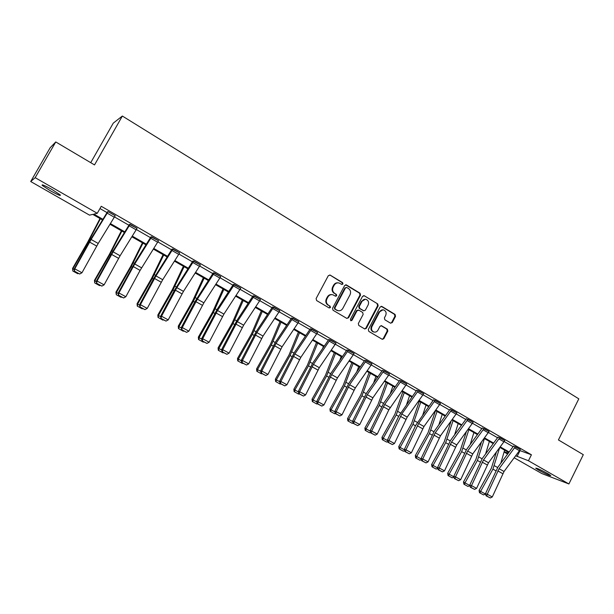 <?xml version="1.0" encoding="UTF-8"?>
<svg xmlns="http://www.w3.org/2000/svg" width="614" height="614" viewBox="0 0 614 614"><rect width="100%" height="100%" fill="white"/><g stroke="black" fill="none" stroke-linecap="round" stroke-linejoin="round"><path stroke-width="0.92" d="M342.942 284.013L342.597 282.632L330.178 275.11L328.329 275.663L316.11 298.565L316.617 300.545L329.15 307.952L330.439 307.545L330.094 306.171L328.482 305.219C326.333 303.623 325.796 301.528 326.878 298.926L327.891 297.015C329.112 295.05 330.785 294.306 332.911 294.797L335.605 296.247L336.702 295.764L336.357 294.39L334.745 293.423C332.611 291.819 332.082 289.716 333.156 287.122L334.169 285.226C335.359 283.292 337.002 282.547 339.089 283.008L341.875 284.497L342.942 284.013M341.768 284.459L342.397 283.96L342.059 282.586L329.864 274.972M329.204 307.982L329.918 307.461L329.564 306.094L328.482 305.219M335.49 296.201L336.165 295.695L335.82 294.321L334.745 293.423M538.647 470.132L535.723 468.206C536.613 467.945 540.681 469.764 547.918 473.67L550.804 475.574C549.868 475.812 545.815 474 538.647 470.132M50.333 190.739L42.189 185.382C41.407 184.07 44.753 185.489 52.236 189.626L60.31 194.953C61.055 196.234 57.724 194.83 50.333 190.739M390.504 323.164L392.262 322.588L395.531 316.34L395.071 314.429L381.908 306.455L380.135 307.023L368.339 329.48L368.814 331.399L382.315 339.342L383.857 338.659L387.818 331.084L387.357 329.173L381.471 325.696L379.943 326.387L377.971 330.148C376.95 331.813 375.568 332.427 373.819 331.982C371.623 330.869 371.002 329.066 371.946 326.571L379.698 311.797C380.68 310.185 382.023 309.571 383.727 309.963C385.983 311.045 386.636 312.864 385.692 315.412L384.41 317.868L384.871 319.779L390.504 323.164M102.523 219.973L92.745 214.378L89.529 215.146L30.7 181.529L50.156 147.751L55.759 141.941L94.518 164.92L122.355 116.038L578.802 398.839L558.425 439.931L583.3 454.682L568.894 483.962L541.709 473.501L514.256 457.814M55.759 141.941L35.182 177.676L97.273 213.304L93.85 214.117L102.922 219.313M519.705 450.507L531.425 454.782L101.249 206.281L97.273 213.304M531.425 454.782L528.447 460.753L568.894 483.962M360.525 295.15L360.042 293.208L346.457 284.973L344.631 285.533L332.542 308.289L333.041 310.254L346.749 318.359L348.575 317.776L360.525 295.15L359.965 295.088L359.482 293.139L345.651 284.804M364.325 295.802L377.694 303.899L378.17 305.833L366.358 328.306L364.793 328.989L358.814 325.481L358.33 323.555L363.15 314.399L362.674 312.465L358.852 310.177L357.041 310.745L351.999 320.301L350.893 320.784L350.387 319.349L362.529 296.362L364.325 295.802L377.694 303.899M30.7 181.529L35.182 177.676M122.355 116.038L113.268 123.13L90.726 162.672M507.663 454.045L504.079 451.996M504.155 451.72L508.254 453.247M515.775 455.78L528.447 460.753M110.405 223.603L124.842 231.869M132.279 236.129L146.37 244.195M153.761 248.432L167.522 256.314M174.867 260.52L188.306 268.218M195.613 272.401L208.737 279.923M215.998 284.082L228.815 291.42M236.037 295.557L248.555 302.725M255.739 306.839L267.965 313.846M275.103 317.937L287.06 324.783M294.152 328.843L305.833 335.536M312.887 339.573L324.299 346.112M331.314 350.133L342.466 356.519M349.443 360.51L360.341 366.758M367.279 370.733L377.94 376.835M384.832 380.78L395.247 386.751M402.109 390.681L412.293 396.514M419.109 400.42L429.071 406.123M435.848 410.006L445.587 415.578M452.326 419.439L461.851 424.896M468.551 428.733L477.869 434.067M484.53 437.889L493.641 443.101M500.272 446.9L509.175 452.004M508.791 452.526L499.88 447.429M493.249 443.63L484.147 438.419M477.477 434.605L468.16 429.27M461.459 425.433L451.935 419.984M445.188 416.123L435.456 410.551M428.672 406.668L418.717 400.973M411.894 397.066L401.709 391.233M394.856 387.311L384.433 381.348M377.541 377.403L366.88 371.301M359.95 367.333L349.044 361.093M342.067 357.095L330.915 350.709M323.9 346.695L312.488 340.164M305.434 336.127L293.753 329.442M286.654 325.374L274.704 318.536M267.566 314.452L255.332 307.453M248.156 303.339L235.638 296.171M228.416 292.041L215.598 284.704M208.33 280.544L195.206 273.03M187.899 268.848L174.468 261.157M167.115 256.951L153.354 249.077M145.963 244.848L131.872 236.781M124.435 232.522L109.998 224.256M519.997 450.668L517.065 456.524M99.967 208.545L107.02 212.613M114.503 216.926L128.932 225.246M136.369 229.529L150.461 237.649M157.852 241.908L171.605 249.844M178.95 254.073L192.389 261.817M199.688 266.031L212.812 273.591M220.073 277.781L232.883 285.165M240.105 289.324L252.623 296.547M259.799 300.676L272.025 307.729M279.163 311.843L291.113 318.727M298.197 322.818L309.878 329.549M316.924 333.609L328.337 340.187M335.344 344.231L346.496 350.655M353.464 354.677L364.371 360.955M371.293 364.954L381.954 371.094M388.839 375.07L399.254 381.071M406.107 385.016L416.292 390.888M423.1 394.817L433.054 400.558M439.831 404.457L449.563 410.068M456.302 413.951L465.819 419.439M472.519 423.299L481.829 428.672M488.483 432.509L497.593 437.759M504.217 441.573L513.12 446.708M515.353 446.654L499.09 468.712L487.27 494.232L485.482 493.664L497.916 467.139L513.565 446.048L520.296 449.502L504.04 471.491L492.274 496.964L487.27 494.232L486.772 496.051L486.058 495.82L490.279 497.962L486.772 496.051M499.788 437.675L483.487 459.94L471.506 485.62L469.756 485.075L482.351 458.389L498.054 437.068L504.808 440.568L488.514 462.764L476.587 488.391L471.506 485.62L471.022 487.455L470.324 487.24L474.576 489.396L471.022 487.455M489.066 431.519L483.978 428.58L467.645 451.037L455.504 476.871L453.784 476.349L466.548 449.502L482.289 427.973L489.082 431.496L472.749 453.907L460.661 479.688L455.504 476.871L455.028 478.736L454.345 478.521L458.635 480.701L455.028 478.736M467.945 419.293L451.559 442.003L439.248 467.991L437.575 467.5L450.499 440.476L466.287 418.74L473.118 422.279L456.739 444.912L444.49 470.854L439.248 467.991L438.787 469.879L438.12 469.679L442.456 471.874L438.787 469.879M451.651 409.891L435.226 432.824L422.747 458.973L421.112 458.504L434.213 431.32L450.031 409.361L456.893 412.946L440.484 435.779L428.065 461.874L422.747 458.973L422.302 460.884L421.641 460.692L426.024 462.91L422.302 460.884M435.103 400.343L418.633 423.499L405.984 449.809L404.388 449.371L415.678 425.41L433.522 399.837L440.43 403.444L423.982 426.507L411.388 452.764L405.984 449.809L405.547 451.743L404.91 451.566L409.331 453.807L405.547 451.743M423.698 393.797L418.287 390.665L401.786 414.036L388.954 440.507L387.403 440.092L398.862 415.985L416.76 390.166L423.698 393.797L407.22 417.083L394.441 443.508L388.954 440.507L388.539 442.464L387.918 442.295L392.377 444.559L388.539 442.464M406.714 383.988L401.211 380.81L384.671 404.419L371.662 431.059L370.15 430.667L383.804 402.976L399.729 380.342L406.714 383.988L388.839 409.814L377.234 434.098L371.662 431.059L371.255 433.039L370.656 432.885L375.154 435.172L371.255 433.039M383.873 370.779L367.287 394.649L354.086 421.45L352.628 421.097L366.466 393.221L382.422 370.357L389.453 374.026L372.89 397.795L359.75 424.55L354.086 421.45L353.695 423.46L353.111 423.315L357.663 425.625L353.695 423.46M366.243 360.602L349.619 384.725L336.226 411.695L334.814 411.365L348.852 383.32L364.831 360.241L371.923 363.879L355.314 387.918L341.983 414.841L336.226 411.695L335.858 413.736L335.29 413.598L339.887 415.931L335.858 413.736M348.322 350.264L331.667 374.632L318.083 401.779L316.717 401.479L330.954 373.251L346.979 349.911L354.101 353.595L337.454 377.886L323.931 404.971L318.083 401.779L317.722 403.843L317.177 403.72L321.82 406.077L317.722 403.843M330.117 339.749L313.424 364.386L299.632 391.701L298.327 391.433L312.764 363.027L328.82 339.435L335.973 343.165L319.303 367.686L305.58 394.948L299.632 391.701L299.294 393.789L298.772 393.681L303.454 396.061L299.294 393.789M311.605 329.066L294.873 353.963L280.882 381.455L279.623 381.217L294.275 352.628L310.362 328.782L317.568 332.512L300.852 357.317L286.93 384.755L280.882 381.455L280.56 383.573L280.061 383.481L284.796 385.884L280.56 383.573M292.778 318.206L276.024 343.364L261.817 371.033L260.62 370.841L275.486 342.059L291.596 317.96L298.834 321.736L282.102 346.78L267.965 374.394L261.817 371.033L261.518 373.189L261.034 373.105L265.816 375.53L261.518 373.189M273.644 307.161L256.852 332.596L242.438 360.441L241.294 360.28L256.376 331.314L272.501 306.977L279.8 310.753L263.03 336.065L248.685 363.856L242.438 360.441L242.154 362.628L241.693 362.559L246.529 365.008L242.154 362.628M254.181 295.933L237.357 321.644L222.721 349.673L221.639 349.543L236.95 320.393L253.114 295.756L260.459 299.555L243.643 325.174L229.076 353.142L222.721 349.673L222.46 351.883L222.03 351.83L226.904 354.309L222.46 351.883M234.387 284.505L217.533 310.507L202.674 338.713L201.653 338.629L217.187 309.279L233.374 284.374L240.749 288.219L223.926 314.099L209.136 342.251L202.674 338.713L202.428 340.962L202.021 340.923L206.956 343.426L202.428 340.962M214.248 272.885L197.37 299.171L182.274 327.569L181.322 327.523L194.907 301.72L213.288 272.816L220.725 276.661L203.871 302.825L188.851 331.161L182.274 327.569L181.675 329.825L186.656 332.358L182.059 329.848M193.755 261.065L176.855 287.651L161.528 316.233L160.638 316.225L174.445 290.261L192.865 261.034L200.348 264.903L183.471 291.366L168.213 319.886L161.528 316.233L160.968 318.536L166.01 321.091L161.328 318.543M172.91 249.031L155.987 275.916L140.414 304.697L139.593 304.728L153.63 278.595L172.104 249.023L179.618 252.937L162.718 279.7L147.222 308.412L140.414 304.697L139.908 307.046L144.996 309.633L140.238 307.038M151.696 236.789L134.75 263.989L118.924 292.955L118.172 293.031L134.689 262.884L150.96 236.827L158.535 240.734L140.099 270.398L125.847 296.739L118.924 292.955L118.471 295.357L123.621 297.974L118.771 295.326M137.045 228.37L130.084 224.348L113.129 251.84L97.05 280.997L96.375 281.12L113.153 250.773L129.431 224.409L137.045 228.37L120.098 255.754L104.104 284.85L97.05 280.997L96.651 283.453L101.855 286.101L96.92 283.415M108.11 211.63L91.125 239.475L74.778 268.832L74.187 269.001L91.233 238.447L107.527 211.769L108.11 211.63L115.186 215.752L98.217 243.459L81.961 272.754L74.778 268.832L74.44 271.342L79.705 274.021L74.678 271.281M338.068 282.847C336.157 282.647 334.684 283.422 333.64 285.172L334.169 285.226M334.216 293.362C332.082 291.757 331.552 289.662 332.627 287.068L333.64 285.172M331.959 294.628C329.987 294.367 328.459 295.134 327.369 296.946L327.891 297.015M327.953 305.135C325.811 303.546 325.274 301.451 326.356 298.849L327.369 296.946M346.895 318.428L348.023 317.676L359.965 295.088M346.795 287.505L345.513 287.897L334.922 307.867L335.267 309.241L337.769 310.607C339.91 311.129 341.591 310.392 342.819 308.397L350.034 294.781C351.108 292.21 350.586 290.123 348.476 288.526L346.795 287.505M346.273 287.383L345.513 287.897M338.084 310.692L334.737 309.149L334.392 307.783L344.968 287.843M364.67 328.935L365.791 328.191L377.587 305.749L377.111 303.823M358.223 310.001L356.481 310.653L351.446 320.201L351.999 320.301M350.74 320.715L351.446 320.201M368.147 304.912C369.106 302.334 368.431 300.499 366.121 299.402C364.394 299.01 363.043 299.624 362.06 301.244L359.297 306.478L359.773 308.42L363.856 310.822L365.399 310.139L368.147 304.912M365.307 299.264L362.06 301.244M363.657 310.791L359.213 308.335L358.729 306.394L361.493 301.167M382.952 309.824L379.698 311.797M373.918 332.013L373.243 331.867C371.056 330.754 370.426 328.958 371.37 326.464L379.114 311.712M382.161 339.281L383.274 338.537L387.227 330.969L386.766 329.066L381.018 325.643M390.611 323.217L391.663 322.488L394.925 316.241L394.464 314.337L381.156 306.294M100.005 218.538L87.679 242.169L72.567 268.433L72.866 268.763L88.032 242.392L100.397 218.761M78.308 273.453L77.771 273.721L72.82 271.02L72.567 268.433M72.82 271.02L72.866 268.763L74.24 269.515M74.187 269.001L74.44 271.342M79.705 274.021L81.961 272.754M121.395 230.78L109.399 254.334L94.449 280.383L94.825 280.752L109.837 254.603L121.871 231.056M100.143 285.364L99.614 285.625L94.748 282.97L94.449 280.383M94.748 282.97L94.825 280.752L96.436 281.634M142.417 242.814L130.751 266.292L115.946 292.126L116.407 292.533L131.258 266.599L142.97 243.129M121.61 297.069L121.073 297.322L116.292 294.72L115.946 292.126M116.292 294.72L116.407 292.533L118.241 293.538M96.375 281.12L96.651 283.453M101.855 286.101L104.104 284.85M118.172 293.031L118.471 295.357M123.621 297.974L125.847 296.739M163.078 254.641L151.727 278.035L137.075 303.669L137.605 304.114L152.31 278.388L163.708 255.002M142.701 308.566L142.172 308.827L137.252 306.079L137.075 303.669M137.467 306.263L137.605 304.114L139.662 305.235M139.593 304.728L139.908 307.046M144.996 309.633L147.222 308.412M183.394 266.269L172.35 289.585L157.844 315.005L158.45 315.496L173.002 289.977L184.1 266.676M163.424 319.871L162.902 320.124L158.036 317.407L157.844 315.005M158.282 317.607L158.45 315.496L160.707 316.724M160.638 316.225L160.968 318.536M166.01 321.091L168.213 319.886M203.364 277.697L192.619 300.937L178.26 326.157L178.935 326.679L193.341 301.367L204.14 278.142M183.809 330.984L183.279 331.23L178.467 328.544L178.26 326.157M178.735 328.759L178.935 326.679L181.399 328.022M181.322 327.523L181.675 329.825M186.656 332.358L188.851 331.161M223.005 288.941L212.551 312.104L198.337 337.117L199.074 337.677L213.342 312.564L223.849 289.424M203.84 341.914L203.318 342.159L198.552 339.496L198.337 337.117M198.852 339.719L199.074 337.677L201.73 339.128M201.653 338.629L202.021 340.923M206.956 343.426L209.136 342.251M242.323 300L232.153 323.079L218.077 347.9L218.876 348.491L233.005 323.578L243.236 300.522M223.542 352.659L223.02 352.897L218.308 350.264L218.077 347.9M218.63 350.502L218.876 348.491L221.723 350.041M221.639 349.543L222.03 351.83M226.904 354.309L229.076 353.142M261.318 310.876L251.433 333.87L237.488 358.499L238.347 359.121L252.339 334.407L262.301 311.436M242.921 363.227L242.4 363.457L237.733 360.855L237.488 358.499M238.078 361.109L238.347 359.121L241.379 360.779M241.294 360.28L241.693 362.559M246.529 365.008L248.685 363.856M280.015 321.575L270.39 344.492L256.583 368.93L257.504 369.582L271.357 345.06L281.058 322.173M261.978 373.619L261.457 373.849L256.836 371.27L256.583 368.93M257.205 371.531L257.504 369.582L260.712 371.332M260.62 370.841L261.034 373.105M265.816 375.53L267.965 374.394M298.404 332.105L289.041 354.938L275.364 379.183L276.346 379.866L290.069 355.537L299.509 332.734M280.721 383.842L280.207 384.072L275.632 381.517L275.364 379.183M276.024 381.793L276.346 379.866L279.723 381.716M279.623 381.217L280.061 383.481M284.796 385.884L286.93 384.755M316.509 342.466L307.399 365.215L293.845 389.276L294.881 389.99L308.474 365.844L317.668 343.126M322.55 348.675L323.424 346.426M299.171 393.896L298.65 394.127L294.129 391.594L293.845 389.276M294.543 391.885L294.881 389.99L298.419 391.924M298.327 391.433L298.772 393.681M303.454 396.061L305.58 394.948M334.315 352.659L325.458 375.331L312.035 399.207L313.125 399.952L326.587 375.991L335.536 353.357M339.726 360.502L341.2 356.596M317.323 403.797L316.809 404.02L312.326 401.518L312.035 399.207M312.756 401.817L313.125 399.952L316.816 401.97M316.717 401.479L317.177 403.72M321.82 406.077L323.931 404.971M351.853 362.697L343.226 385.285L329.933 408.985L331.069 409.753L344.408 385.968L353.119 363.419M356.726 371.969L358.699 366.612M335.267 413.498L334.668 413.759L330.232 411.28L329.933 408.985M330.685 411.587L331.069 409.753L334.922 411.856M334.814 411.365L335.29 413.598M339.887 415.931L341.983 414.841M369.114 372.575L360.717 395.078L347.547 418.602L348.737 419.4L361.953 395.792L370.434 373.335M373.542 383.113L375.921 376.474M353.042 423.008L352.252 423.345L347.854 420.889L347.547 418.602M348.33 421.204L348.737 419.4L352.735 421.58M352.628 421.097L353.111 423.315M357.663 425.625L359.75 424.55M386.106 382.299L377.94 404.726L364.885 428.073L366.121 428.894L379.222 405.463L387.472 383.09M390.159 393.958L392.883 386.183M370.534 432.371L369.559 432.778L365.207 430.345L364.885 428.073M365.698 430.675L366.121 428.894L370.265 431.151M370.15 430.667L370.656 432.885M375.154 435.172L377.234 434.098M402.838 391.878L394.894 414.22L381.954 437.398L383.243 438.242L396.222 414.987L404.258 392.691M406.583 404.542L409.576 395.738M387.749 441.589L386.597 442.065L382.284 439.655L381.954 437.398M382.798 440L383.243 438.242L387.518 440.576M387.403 440.092L387.918 442.295M392.377 444.559L394.441 443.508M419.316 401.31L411.587 423.568L398.762 446.578L400.098 447.445L412.961 424.358L420.782 402.155M422.8 414.864L426.024 405.156M404.695 450.668L403.375 451.213L399.1 448.826L398.762 446.578M399.63 449.172L400.098 447.445L404.503 449.847M404.388 449.371L404.91 451.566M409.331 453.807L411.388 452.764M435.541 410.597L428.027 432.77L415.317 455.611L416.691 456.501L429.439 433.584L437.053 411.464M438.81 424.957L442.218 414.419M421.381 459.617L419.899 460.216L416.208 458.213L415.663 457.852L415.317 455.611M416.208 458.213L416.691 456.501L421.227 458.98M421.112 458.504L421.641 460.692M426.024 462.91L428.065 461.874M451.067 421.173L444.214 441.842L431.619 464.514L433.031 465.427L445.672 442.679L453.086 420.644M454.613 434.835L458.167 423.553M437.805 468.428L436.163 469.088L432.54 467.108L431.972 466.74L431.619 464.514M432.54 467.108L433.031 465.427L437.69 467.975M437.575 467.5L438.12 469.679M442.456 471.874L444.49 470.854M466.341 431.772L460.162 450.768L447.675 473.287L449.133 474.215L461.659 451.628L468.873 429.677M470.209 444.505L473.885 432.548M453.984 477.109L452.188 477.822L448.619 475.873L448.036 475.497L447.675 473.287M448.619 475.873L449.133 474.215L453.907 476.825M453.784 476.349L454.345 478.521M458.635 480.701L460.661 479.688M481.437 442.095L475.865 459.564L463.493 481.921L464.99 482.873L477.4 460.446L484.431 438.58M485.597 453.984L489.366 441.412M469.91 485.666L467.975 486.434L464.46 484.507L463.862 484.124L463.493 481.921M464.46 484.507L464.99 482.873L469.879 485.544M469.756 485.075L470.324 487.24M474.576 489.396L476.587 488.391M496.373 452.165L491.346 468.236L479.074 490.432L480.608 491.407L492.919 469.134L499.635 447.759M500.786 463.278L504.616 450.139M485.567 494.109L483.533 494.907L480.064 493.019L480.608 491.407L485.59 494.063M480.064 493.019L479.45 492.628L479.074 490.432M485.482 493.664L486.058 495.82M490.279 497.962L492.274 496.964M342.059 282.586L342.597 282.632M329.564 306.094L330.094 306.171M335.82 294.321L336.357 294.39M332.627 287.068L333.156 287.122M326.356 298.849L326.878 298.926M329.649 275.064L330.178 275.11M348.023 317.676L348.575 317.776M345.912 284.919L346.457 284.973M359.482 293.139L360.042 293.208M334.392 307.783L334.922 307.867M334.737 309.149L335.267 309.241M336.426 310.154L336.956 310.239M377.587 305.749L378.17 305.833M365.791 328.191L366.358 328.306M356.481 310.653L357.041 310.745M358.729 306.394L359.297 306.478M359.213 308.335L359.773 308.42M363.035 310.623L363.595 310.707M371.37 326.464L371.946 326.571M381.125 325.704L381.716 325.811M386.766 329.066L387.357 329.173M387.227 330.969L387.818 331.084M383.274 338.537L383.857 338.659M381.325 306.378L381.908 306.455M394.464 314.337L395.071 314.429M394.925 316.241L395.531 316.34M391.663 322.488L392.262 322.588M88.032 242.392L88.723 242.776M90.158 238.516L90.926 238.946M115.186 215.752L108.095 211.661M98.217 243.459L91.125 239.475M96.697 246.076L89.598 242.093M114.304 217.241L107.212 213.158M109.837 254.603L110.666 255.071M111.925 250.75L112.846 251.272M131.258 266.599L132.225 267.144M133.307 262.769L134.389 263.375M120.098 255.754L113.129 251.84M118.594 258.341L111.618 254.434M136.178 229.843L129.209 225.829M158.519 240.757L151.681 236.812M141.596 267.834L134.75 263.989M140.099 270.398L133.246 266.56M157.652 242.223L150.814 238.278M152.31 278.388L153.416 279.009M154.321 274.581L155.549 275.272M179.618 252.937L172.895 249.054M162.718 279.7L155.987 275.916M161.236 282.24L154.498 278.472M178.758 254.388L172.035 250.512M173.002 289.977L174.23 290.668M174.975 286.185L176.348 286.961M200.348 264.903L193.748 261.088M183.471 291.366L176.855 287.651M182.005 293.883L175.381 290.176M199.496 266.338L192.888 262.531M193.341 301.367L194.699 302.126M195.275 297.598L196.795 298.45M220.725 276.661L214.232 272.915M203.871 302.825L197.37 299.171M202.413 305.327L195.912 301.681M219.881 278.081L213.388 274.343M213.342 312.564L214.816 313.393M215.238 308.819L216.888 309.748M240.749 288.219L234.371 284.535M223.926 314.099L217.533 310.507M222.483 316.571L216.09 312.986M239.913 289.624L233.527 285.947M233.005 323.578L234.594 324.468M234.87 319.856L236.651 320.853M260.443 299.578L254.165 295.956M243.643 325.174L237.357 321.644M242.208 327.63L235.922 324.108M259.607 300.975L253.329 297.36M252.339 334.407L254.042 335.359M254.173 330.7L256.076 331.775M279.8 310.753L273.629 307.192M263.03 336.065L256.852 332.596M261.61 338.506L255.424 335.037M278.971 312.135L272.8 308.581M271.357 345.06L273.169 346.073M273.161 341.376L275.187 342.512M298.834 321.736L292.771 318.236M282.102 346.78L276.024 343.364M280.69 349.197L274.604 345.789M298.013 323.11L291.942 319.61M290.069 355.537L291.98 356.611M291.834 351.876L293.983 353.073M317.553 332.535L311.59 329.096M300.852 357.317L294.873 353.963M299.455 359.712L293.469 356.366M316.74 333.901L310.768 330.462M308.474 365.844L310.492 366.972M310.216 362.199L312.472 363.465M335.973 343.165L330.102 339.78M319.303 367.686L313.424 364.386M317.914 370.058L312.027 366.765M335.16 344.515L329.288 341.131M326.587 375.991L328.697 377.173M328.298 372.36L330.662 373.696M354.086 353.618L348.315 350.287M337.454 377.886L331.667 374.632M336.073 380.243L330.286 376.996M353.28 354.953L347.501 351.63M344.408 385.968L346.618 387.204M346.089 382.368L348.56 383.75M371.907 363.902L366.228 360.625M355.314 387.918L349.619 384.725M353.948 390.258L348.245 387.066M371.109 365.23L365.422 361.953M361.953 395.792L364.248 397.081M363.603 392.208L366.174 393.651M389.453 374.026L383.857 370.802M372.89 397.795L367.287 394.649M371.531 400.113L365.929 396.974M388.654 375.338L383.059 372.122M379.222 405.463L381.601 406.798M380.841 401.901L383.512 403.398M390.189 407.519L384.671 404.419M388.839 409.814L383.32 406.721M405.923 385.293L400.412 382.123M396.222 414.987L398.686 416.361M397.818 411.441L400.574 412.992M407.22 417.083L401.786 414.036M405.877 419.37L400.451 416.323M422.916 395.086L417.497 391.962M412.961 424.358L415.501 425.786M414.527 420.828L417.382 422.432M440.43 403.444L435.096 400.366M423.982 426.507L418.633 423.499M422.655 428.772L417.305 425.771M439.647 404.726L434.313 401.656M429.439 433.584L432.064 435.057M430.982 430.076L433.921 431.734M456.893 412.946L451.643 409.914M440.484 435.779L435.226 432.824M439.171 438.028L433.906 435.073M456.118 414.22L450.86 411.188M445.672 442.679L448.374 444.191M447.184 439.187L450.216 440.89M473.102 422.302L467.937 419.324M456.739 444.912L451.559 442.003M455.434 447.138L450.246 444.237M472.335 423.56L467.162 420.582M461.659 451.628L464.43 453.186M463.148 448.159L466.256 449.909M472.749 453.907L467.645 451.037M471.452 456.118L466.341 453.255M488.307 432.77L483.21 429.831M477.4 460.446L480.248 462.043M478.866 456.993L482.059 458.788M504.792 440.591L499.781 437.698M488.514 462.764L483.487 459.94M487.224 464.959L482.197 462.142M504.033 441.834L499.013 438.941M492.919 469.134L495.828 470.769M494.362 465.704L497.624 467.538M520.281 449.525L515.346 446.677M504.04 471.491L499.09 468.712M502.766 473.67L497.808 470.892M519.521 450.76L514.586 447.913M42.189 185.382L42.489 184.852M345.697 284.796L346.158 284.842M337.232 310.515L337.769 310.607M363.296 310.738L363.856 310.822M363.626 295.626L364.041 295.672M373.243 331.867L373.819 331.982"/></g></svg>

